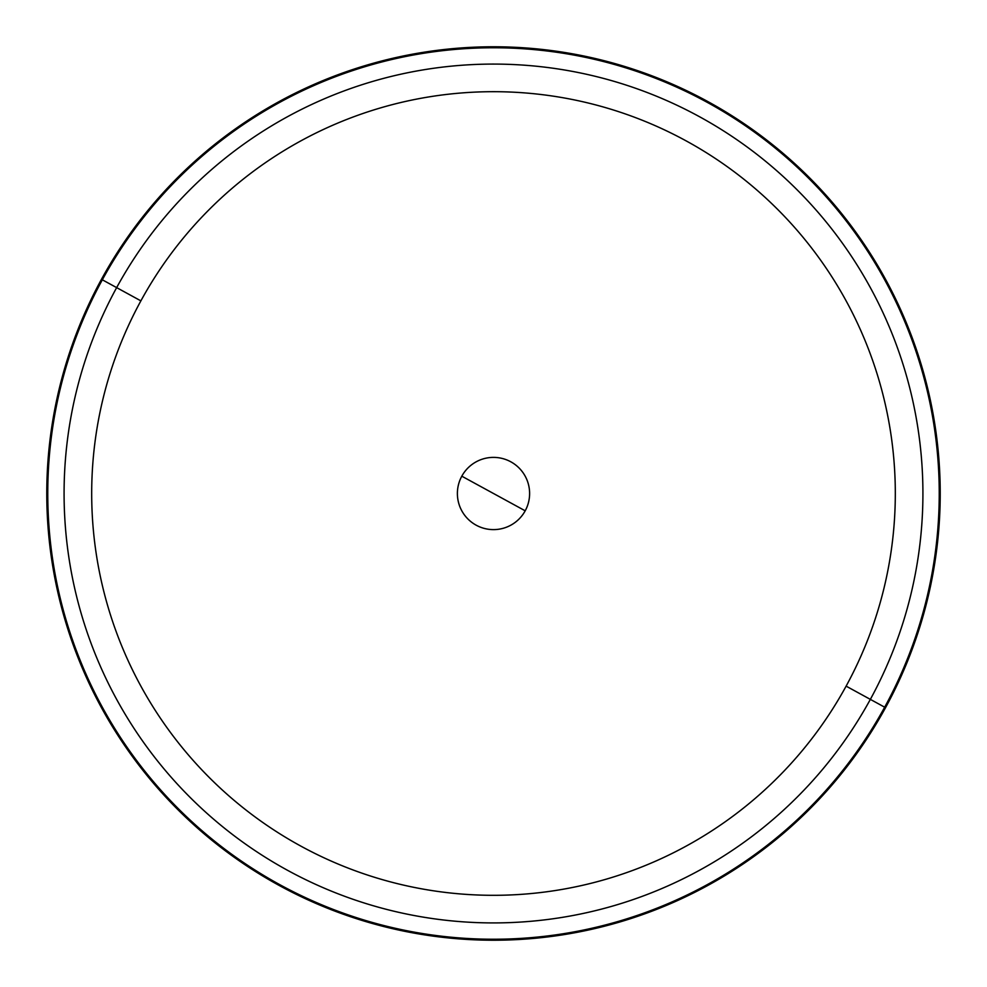 <?xml version="1.0" encoding="UTF-8"?>
<svg xmlns="http://www.w3.org/2000/svg" width="987" height="987" viewBox="0 0 987 987"><rect width="100%" height="100%" fill="white"/><g stroke="black" fill="none" stroke-linecap="round" stroke-linejoin="round"><path stroke-width="1.48" d="M461.805 476.19L525.195 510.81A36.112 36.112 0 0 0 510.81 461.805A36.112 36.112 0 0 0 461.805 476.19A36.112 36.112 0 0 0 476.19 525.195A36.112 36.112 0 0 0 525.195 510.81A36.112 36.112 0 0 1 476.19 525.195A36.112 36.112 0 0 1 461.805 476.19A36.112 36.112 0 0 1 510.81 461.805A36.112 36.112 0 0 1 525.195 510.81L461.805 476.19M116.651 287.624A429.419 429.419 0 0 1 699.376 116.651A429.419 429.419 0 0 1 870.349 699.376L846.118 686.138A401.795 401.795 0 0 0 686.138 140.882A401.795 401.795 0 0 0 140.882 300.862L116.651 287.624L140.882 300.862A401.795 401.795 0 0 0 300.862 846.118A401.795 401.795 0 0 0 846.118 686.138L870.349 699.376A429.419 429.419 0 0 1 287.624 870.349A429.419 429.419 0 0 1 116.651 287.624L102.327 279.802A445.742 445.742 0 0 1 707.198 102.327A445.742 445.742 0 0 1 884.673 707.198L870.349 699.376A429.419 429.419 0 0 0 699.376 116.651A429.419 429.419 0 0 0 116.651 287.624A429.419 429.419 0 0 0 287.624 870.349A429.419 429.419 0 0 0 870.349 699.376L884.673 707.198A445.742 445.742 0 0 1 279.802 884.673A445.742 445.742 0 0 1 102.327 279.802L116.651 287.624M846.118 686.138A401.795 401.795 0 0 1 300.862 846.118A401.795 401.795 0 0 1 140.882 300.862A401.795 401.795 0 0 1 686.138 140.882A401.795 401.795 0 0 1 846.118 686.138M885.536 707.667A446.716 446.716 0 0 0 707.667 101.464A446.716 446.716 0 0 0 101.464 279.333A446.716 446.716 0 0 0 279.333 885.536A446.716 446.716 0 0 0 885.536 707.667A446.716 446.716 0 0 1 279.333 885.536A446.716 446.716 0 0 1 101.464 279.333L102.327 279.802A445.742 445.742 0 0 0 279.802 884.673A445.742 445.742 0 0 0 884.673 707.198L885.536 707.667L884.673 707.198A445.742 445.742 0 0 0 707.198 102.327A445.742 445.742 0 0 0 102.327 279.802L101.464 279.333A446.716 446.716 0 0 1 707.667 101.464A446.716 446.716 0 0 1 885.536 707.667"/></g></svg>
